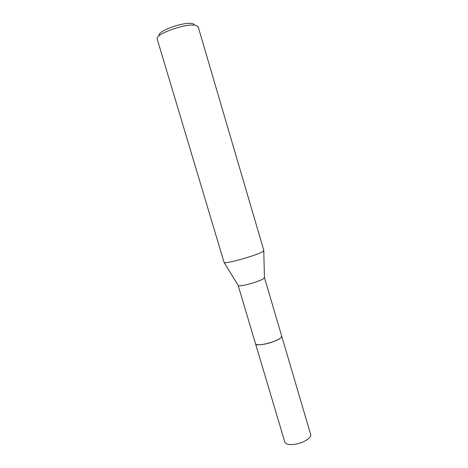 <?xml version="1.0" encoding="UTF-8"?>
<svg xmlns="http://www.w3.org/2000/svg" width="468" height="468" viewBox="0 0 468 468"><rect width="100%" height="100%" fill="white"/><g stroke="black" fill="none" stroke-linecap="round" stroke-linejoin="round"><path stroke-width="0.7" d="M264.42 277.489L281.678 336.036L281.198 337.299C277.992 341.646 255.703 347.244 255.54 343.781L255.51 343.688M281.66 335.971L281.204 337.305C277.951 341.71 255.37 347.315 255.522 343.717M264.467 277.582L263.858 278.437C260.512 281.338 239.78 287.124 238.311 285.574L238.13 285.275M263.841 250.503L262.905 251.491C257.792 255.101 225.816 264.174 224.113 262.519L157.254 39.253C154.2 34.012 188.703 22.037 196.578 25.699L198.256 27.109L263.841 250.503M194.185 24.424L193.22 23.903C186.194 20.65 156.06 31.262 159.208 35.808M281.654 335.942L310.67 434.474C311.998 437.72 302.913 443.325 294.395 444.36C288.931 444.974 285.743 444.231 284.842 442.125L238.142 285.381M281.689 336.042C282.637 337.954 273.107 342.541 264.642 344.15C259.219 345.15 256.183 345.027 255.534 343.787M264.426 277.84L263.776 250.772M238.311 285.574L224.113 262.519"/></g></svg>
